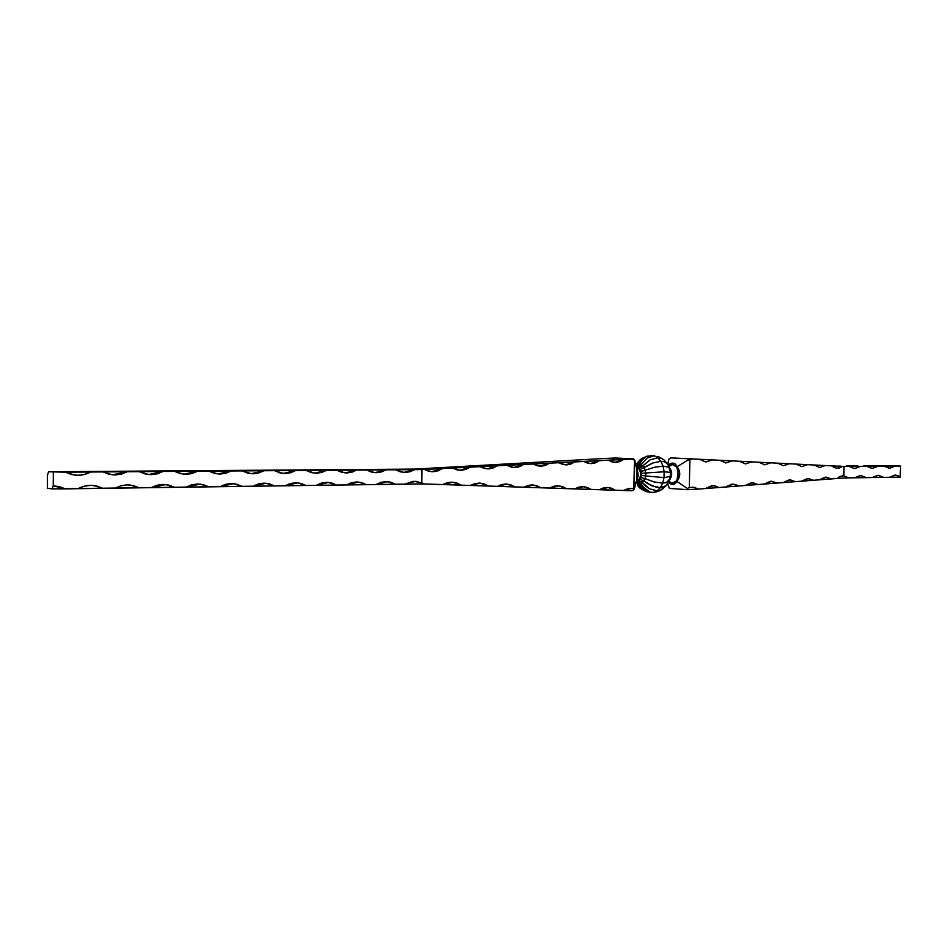 <?xml version="1.0" encoding="UTF-8"?>
<svg xmlns="http://www.w3.org/2000/svg" width="948" height="948" viewBox="0 0 948 948"><rect width="100%" height="100%" fill="white"/><g stroke="black" fill="none" stroke-linecap="round" stroke-linejoin="round"><path stroke-width="1.42" d="M636.866 481.063L639.616 483.397L638.632 483.255L640.421 486.999L642.969 489.843L646.121 491.597L650.565 492.249C645.778 491.728 642.116 488.777 639.616 483.397C642.116 488.777 645.778 491.728 650.565 492.249L653.468 492.415L657.154 490.886L649.451 488.741L642.365 482.603L640.528 483.385L643.111 487.189L649.807 491.858L646.275 490.08L640.528 483.385L636.866 481.063M638.679 480.067C641.974 474.261 641.251 469.995 636.535 467.257L636.866 467.234M669.655 479.036L671.291 473.016L669.691 468.786M668.079 467.163C672.096 469.959 672.76 473.964 670.058 479.178M643.289 457.777L640.433 459.46L638.348 462.138L640.433 459.46L646.121 456.486L640.919 461.001L637.885 466.523L638.988 464.84L637.163 465.646L636.475 467.091L638.348 462.138L636.274 466.511L638.988 464.84L640.895 464.935L637.649 467.352L640.232 465.871L646.891 458.204L654.191 455.751L646.809 456.213L643.585 458.05L638.988 464.84L642.685 465.942L638.976 468.099L641.843 466.772L650.02 459.922L657.805 457.718L654.191 455.751L646.891 458.204L640.895 464.935L644.202 467.743L640.09 469.438L652.662 463.039L660.863 461.297L657.805 457.718L650.02 459.922L642.685 465.942L645.292 470.172L643.04 470.907L640.884 471.227L638.976 468.099L637.139 467.21L640.469 469.817L641.523 474.403L640.575 478.444L637.376 481.003L640.765 477.519L640.884 471.227L645.292 470.172L645.529 477.342L642.365 482.603L645.707 486.099L649.451 488.741L657.154 490.886L660.341 487.687L652.212 485.957L643.953 480.98L647.946 483.812L656.443 487.272L660.341 487.687L662.711 483.113L654.262 481.987L645.126 478.681L654.262 481.987L662.711 483.113L664.027 477.626L645.766 475.932L664.027 477.626L664.145 471.772L645.825 473.005L664.145 471.772L663.055 466.143L654.547 467.246L645.292 470.172L654.547 467.246L663.055 466.143L660.863 461.297L652.662 463.039L644.202 467.743L645.825 473.005L641.286 473.325L645.825 473.005L645.766 475.932L641.239 475.493L645.766 475.932L645.126 478.681L640.765 477.519L645.126 478.681L643.953 480.98L639.9 479.226L643.953 480.98L642.365 482.603L638.739 480.423L642.365 482.603L640.528 483.385L637.376 481.003L640.528 483.385L636.843 482.236L637.885 485.554L639.876 488.066L644.356 490.791L640.421 486.999L638.205 482.342L636.582 481.039C641.417 478.112 642.009 473.763 638.336 467.992M636.7 467.755L637.66 476.737L634.176 489.452L634.71 460.064L633.608 458.891L615.453 458.014L604.22 458.488L414.892 469.094L604.22 458.488L615.453 458.014L633.608 458.879L422.002 469.58L414.892 469.094L424.408 469.461L428.804 471.286L433.461 471.737L438.071 470.812L442.325 468.561L452.611 468.039L456.889 469.853L461.439 470.303L465.93 469.39L470.089 467.163L480.126 466.665L484.31 468.454L488.741 468.904L493.126 468.004L497.19 465.812L506.99 465.314L511.067 467.08L515.392 467.53L519.682 466.641L523.651 464.484L533.214 463.999L537.196 465.752L541.427 466.203L545.61 465.326L549.485 463.181L558.834 462.719L562.721 464.449L566.845 464.887L570.933 464.034L574.725 461.925L583.861 461.463L587.653 463.181L591.682 463.619L595.688 462.766L599.397 460.681L608.308 460.23L612.017 461.937L615.963 462.375L619.874 461.534L623.5 459.472L632.221 459.033L634.425 460.218L633.88 488.611L628.524 488.481L623.322 490.507L615.37 490.246L611.59 488.244L607.49 487.462L603.295 487.959L599.29 489.725L591.149 489.452L587.274 487.414L583.079 486.632L578.79 487.13L574.689 488.907L566.359 488.635L562.389 486.573L558.088 485.779L553.715 486.288L549.508 488.078L540.988 487.793L536.924 485.72L532.515 484.902L528.036 485.412L523.734 487.225L515.001 486.94L510.842 484.831L506.327 484.013L501.741 484.523L497.333 486.36L488.398 486.063L484.132 483.93L479.51 483.089L474.806 483.61L470.291 485.471L461.131 485.163L456.758 483.006L452.03 482.153L447.207 482.674L442.586 484.558L423.401 483.918M423.258 483.918L404.915 484.108L415.923 481.276L423.472 483.729L421.813 482.84L422.002 469.58L48.597 471.772L414.892 469.094L48.597 471.772L65.436 472.187L71.562 474.533L78.044 475.292L84.502 474.427L90.558 472.009L102.929 471.914L108.866 474.225L115.158 474.972L121.427 474.119L127.305 471.737L139.309 471.654L145.068 473.929L151.17 474.664L157.261 473.822L162.973 471.476L174.622 471.393L180.215 473.633L186.14 474.356L192.053 473.538L197.599 471.227L208.927 471.144L214.355 473.348L220.114 474.071L225.849 473.253L231.241 470.978L242.25 470.895L247.523 473.076L253.116 473.787L258.697 472.981L263.947 470.741L274.636 470.658L279.767 472.815L285.206 473.502L290.633 472.72L295.729 470.504L306.133 470.433L311.11 472.554L316.407 473.242L321.692 472.459L326.657 470.279L336.777 470.208L341.612 472.294L346.767 472.981L351.909 472.211L356.732 470.054L366.58 469.983L371.296 472.057L376.309 472.72L381.309 471.974L386.014 469.841L395.612 469.77L400.198 471.808L405.069 472.471L409.951 471.737L414.537 469.639L422.002 469.58L421.813 482.84L413.328 481.264L404.915 484.108L395.411 484.238L390.801 482.224L385.86 481.584L380.883 482.354L376.155 484.511L366.39 484.653L361.662 482.603L356.59 481.951L351.471 482.745L346.613 484.926L336.587 485.068L331.729 482.994L326.503 482.342L321.254 483.136L316.265 485.352L305.955 485.495L300.954 483.397L295.598 482.733L290.195 483.539L285.064 485.791L274.47 485.933L269.327 483.812L263.817 483.136L258.259 483.954L252.986 486.241L242.096 486.395L236.799 484.238L231.122 483.551L225.411 484.381L219.995 486.703L208.785 486.857L203.334 484.677L197.492 483.978L191.603 484.831L186.033 487.177L174.491 487.343L168.874 485.127L162.866 484.416L156.811 485.281L151.076 487.663L139.19 487.829L133.407 485.589L127.21 484.878L120.977 485.755L115.064 488.173L102.822 488.339L96.862 486.063L90.475 485.34L84.052 486.229L77.961 488.694L65.341 488.872L59.499 486.632L53.242 485.826L53.313 472.282L53.242 485.826L52.093 488.895L423.436 483.918M689.883 460.041L688.13 459.887L689.054 458.749L691.874 458.879L688.995 460.1L688.13 459.887L689.054 458.737L670.639 457.896L668.921 459.14L667.771 464.378L668.921 459.14L670.639 457.896L712.304 459.899L705.798 461.984L699.434 459.259L691.874 458.879L689.883 460.041L689.315 487.616L689.883 460.041M719.686 460.266L732.247 460.894L725.895 462.956L719.686 460.266L699.434 459.259L705.774 461.984L712.304 459.899L719.686 460.266L725.872 462.956L732.247 460.894L719.686 460.266L751.728 461.866L745.519 463.916L739.452 461.261L719.686 460.266M758.767 462.221L770.748 462.825L764.692 464.84L758.767 462.221L739.452 461.261L745.495 463.904L751.728 461.866L758.767 462.221L764.669 464.84L770.748 462.825L758.767 462.221L789.34 463.75L783.415 465.752L777.633 463.169L758.767 462.221M796.071 464.093L807.518 464.662L801.724 466.641L796.071 464.093L777.633 463.169L783.392 465.752L789.34 463.75L796.071 464.093L801.7 466.641L807.518 464.662L796.071 464.093L825.281 465.551L819.617 467.506L814.095 464.994L796.071 464.093M831.716 465.871L842.654 466.416L837.108 468.359L831.716 465.871L814.095 464.994L819.593 467.506L825.281 465.551L831.716 465.871L834.287 467.66L838.53 468.288L842.654 466.416L831.716 465.871L844.099 466.487L831.716 465.871M848.614 477.887L837.499 478.302L848.614 477.887L843.874 475.837L848.614 477.887L854.551 477.804L848.614 477.887M843.341 475.778L839.513 476.5L837.605 478.432L831.088 478.93L825.246 477.152L819.356 479.83L813.42 480.281L807.435 478.491L801.415 481.205L795.348 481.667L789.222 479.854L783.06 482.603L776.85 483.089L770.582 481.264L764.289 484.049L757.938 484.535L751.527 482.698L745.081 485.518L738.575 486.016L735.399 484.499L732.01 484.155L725.41 487.023L718.75 487.533L715.491 486.004L712.031 485.66L705.276 488.564L698.451 489.085L694.019 487.308L689.315 487.616L693.012 487.189L698.451 489.085L837.605 478.432L839.513 476.5L843.874 475.837L844.099 466.487L843.341 475.778M669.015 481.003L671.421 483.267L668.494 482.117L671.421 483.267L669.015 481.003M676.516 481.146L687.324 488.469L687.798 489.689L698.451 489.085L687.798 489.689L669.418 488.421L667.653 483.622L669.418 488.421L687.798 489.689L687.324 488.469L676.825 481.359C680.628 476.643 680.735 471.76 677.121 466.736C675.035 462.517 672.049 462.008 668.174 465.219L672.867 463.134L675.379 464.105L676.754 465.942L676.789 466.949L671.8 464.283L668.281 465.468L671.8 464.283L668.873 466.772L672.452 464.354L676.789 466.949L677.95 472.234L677.156 479.593L675.32 482.141L671.421 483.267L676.505 481.134C678.401 476.548 678.507 471.82 676.789 466.949L688.13 459.887L677.121 466.736L679.657 472.068L678.543 479.096L675.758 483.042L673.779 484.274L671.006 484.096L668.316 482.354M646.121 456.486L654.191 455.751L657.805 457.718L660.863 461.297L663.055 466.143L664.145 471.772L664.027 477.626L662.711 483.113L660.341 487.687L657.154 490.886L653.468 492.415L657.011 491.716L652.473 492.391M649.617 492.142L644.356 490.791M636.582 481.039L638.632 483.255L636.499 481.24L638.881 487.059L637.293 484.938M642.673 489.606L638.881 487.059M639.888 459.981L635.883 465.136L637.731 462.28M892.104 465.693L900.6 466.072L900.138 477.152L883.631 477.389L877.943 475.315L872.113 477.555L866.294 477.638L860.5 475.541L854.551 477.804L900.138 477.152L897.697 475.517L894.876 475.102L889.319 477.318L895.516 475.102L900.327 476.939L900.6 466.072L875.241 465.812L892.104 465.693M423.531 483.93L421.813 482.84L423.531 483.93L632.375 490.756L634.176 489.452L636.013 481.963M636.298 467.009L634.71 460.064L636.866 468.122L636.712 480.731M636.866 468.122L638.111 474.095C638.514 475.327 636.44 482.236 636.724 480.719L636.641 480.897M633.608 458.891L634.579 460.29L632.221 459.033L633.608 458.891M687.324 488.469L689.315 487.616L687.324 488.469M654.665 455.763L650.364 455.585M662.427 458.808L663.956 459.875L661.206 458.263L657.805 457.718L662.427 458.808L657.711 456.367M667.202 463.56L668.044 464.97L666.61 462.968L664.157 461.712L660.863 461.297L664.157 461.712L667.202 463.56L663.956 459.875L665.887 462.446M670.39 472.424L670.272 476.429L664.027 477.626L670.272 476.429L670.39 472.388L664.145 471.772L670.39 472.388L669.584 468.371L668.494 467.151L663.055 466.143L668.494 467.151L669.584 468.371L669.478 469.971M669.347 480.292L668.21 481.774L669.347 480.292M665.946 482.745L668.21 481.774L662.711 483.113L665.946 482.745M667.676 483.504L666.148 485.72L663.647 487.154L660.341 487.687L666.148 485.72L669.181 480.683M663.387 488.493L660.566 490.246L657.154 490.886L660.566 490.246L666.361 485.518M657.011 491.716L660.792 490.152M668.245 480.446C672.108 477.685 672.725 473.727 670.106 468.596M670.094 469.189L671.291 473.016L670.378 472.981L671.291 473.016L671.255 475.149L670.331 475.244L671.255 475.149L670.2 478.065M667.475 481.347C670.698 484.902 673.554 485.34 676.054 482.662M711.901 485.684L711.213 485.755M637.151 479.534L637.246 469.248M844.099 466.487L849.183 466.452L854.776 468.596L860.429 466.369L866.875 466.321L872.338 468.454L877.884 466.238L884.2 466.191L889.544 468.3L894.983 466.12L844.099 466.487M863.735 465.895L875.241 465.812L863.735 465.895M846.185 466.013L857.928 465.93L846.185 466.013M837.38 466.155L840.248 466.061L837.38 466.155M47.4 488.267L52.093 488.895L47.4 488.267L47.471 474.841L47.4 488.267M47.59 474.829L48.597 471.772L47.59 474.829M894.983 466.12L889.153 468.3L884.2 466.191L894.983 466.12M877.884 466.238L871.923 468.442L866.875 466.321L877.884 466.238M860.429 466.369L854.338 468.596L849.183 466.452L860.429 466.369M872.113 477.555L878.464 475.327L883.631 477.389L872.113 477.555M854.551 477.804L861.033 475.552L866.294 477.638L854.551 477.804M814.095 464.994L825.281 465.551L814.095 464.994M777.633 463.169L789.34 463.75L777.633 463.169M739.452 461.261L751.728 461.866L739.452 461.261M699.434 459.259L712.304 459.899L699.434 459.259M831.088 478.93L819.356 479.83L826.277 477.14L831.088 478.93M813.42 480.281L801.415 481.205L808.525 478.479L813.42 480.281M795.348 481.667L783.06 482.603L790.359 479.842L795.348 481.667M776.85 483.089L764.289 484.049L771.779 481.252L776.85 483.089M757.938 484.535L745.081 485.518L752.771 482.686L757.938 484.535M738.575 486.016L725.41 487.023L733.314 484.155L738.575 486.016M718.75 487.533L705.276 488.564L713.406 485.649L718.75 487.533M442.325 468.561L431.494 471.725L424.408 469.461L442.325 468.561M470.089 467.163L459.59 470.291L452.611 468.039L470.089 467.163M497.19 465.812L487.011 468.893L480.126 466.665L497.19 465.812M523.651 464.484L513.769 467.518L506.99 465.314L523.651 464.484M549.485 463.181L539.886 466.191L533.214 463.999L549.485 463.181M574.725 461.925L565.399 464.887L558.834 462.719L574.725 461.925M599.397 460.681L590.32 463.608L583.861 461.463L599.397 460.681M623.5 459.472L614.671 462.363L608.308 460.23L623.5 459.472M461.131 485.163L442.586 484.558L452.848 482.2L461.131 485.163M488.398 486.063L470.291 485.471L480.281 483.136L488.398 486.063M515.001 486.94L497.333 486.36L507.062 484.049L515.001 486.94M540.988 487.793L523.734 487.225L533.203 484.938L540.988 487.793M566.359 488.635L549.508 488.078L558.739 485.814L566.359 488.635M591.149 489.452L574.689 488.907L583.684 486.668L591.149 489.452M615.37 490.246L599.29 489.725L608.059 487.497L615.37 490.246M633.88 488.611L634.176 489.452L632.375 490.756L623.322 490.507L631.889 488.303L633.88 488.611M414.537 469.639L403.694 472.436L395.612 469.77L414.537 469.639M395.411 484.238L376.155 484.511L387.519 481.643L395.411 484.238M366.39 484.653L346.613 484.926L358.368 482.022L366.39 484.653M336.587 485.068L316.265 485.352L328.423 482.414L336.587 485.068M305.955 485.495L285.064 485.791L297.648 482.816L305.955 485.495M274.47 485.933L252.986 486.241L266.033 483.231L274.47 485.933M242.096 486.395L219.995 486.703L233.528 483.658L242.096 486.395M208.785 486.857L186.033 487.177L200.099 484.096L208.785 486.857M174.491 487.343L151.076 487.663L165.71 484.558L174.491 487.343M139.19 487.829L115.064 488.173L121.285 485.672L126.913 484.878L130.314 485.032L139.19 487.829M102.822 488.339L77.961 488.694C82.867 485.992 88.176 484.938 93.888 485.53L102.822 488.339M65.341 488.872L52.093 488.895L53.183 485.826L65.341 488.872M386.014 469.841L374.839 472.673L366.58 469.983L386.014 469.841M356.732 470.054L345.179 472.922L336.777 470.208L356.732 470.054M326.657 470.279L314.712 473.182L306.133 470.433L326.657 470.279M295.729 470.504L283.369 473.443L274.636 470.658L295.729 470.504M263.947 470.741L251.137 473.704L242.25 470.895L263.947 470.741M231.241 470.978L217.969 473.976L208.927 471.144L231.241 470.978M197.599 471.227L183.805 474.261L174.622 471.393L197.599 471.227M162.973 471.476L148.623 474.545L139.309 471.654L162.973 471.476M127.305 471.737L112.362 474.841L102.929 471.914L127.305 471.737M90.558 472.009C85.83 474.616 80.639 475.659 74.963 475.138L65.436 472.187L90.558 472.009M635.847 464.994L636.286 464.105M668.162 462.588L667.736 464.319M667.937 464.71L669.525 468.217M670.307 476.358L669.407 480.091"/></g></svg>
